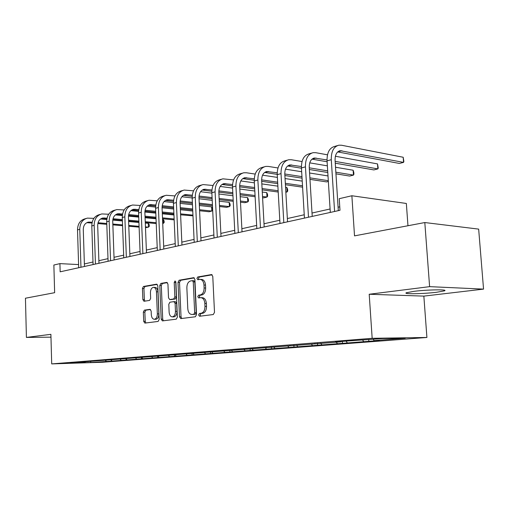 <?xml version="1.0" encoding="UTF-8"?>
<svg xmlns="http://www.w3.org/2000/svg" width="509" height="509" viewBox="0 0 509 509"><rect width="100%" height="100%" fill="white"/><g stroke="black" fill="none" stroke-linecap="round" stroke-linejoin="round"><path stroke-width="0.76" d="M198.599 314.982L199.553 316.254L213.284 314.537L214.499 312.361L212.775 276.349L211.464 274.58L197.746 276.972L196.926 278.493L197.816 279.721L199.865 279.384C202.219 279.536 203.594 281.413 203.982 285.021L204.115 287.979C204.045 291.854 202.779 294.17 200.323 294.927L198.58 295.188L197.759 296.696L198.669 297.943L200.635 297.663C203.034 297.816 204.44 299.731 204.841 303.409L204.981 306.386C204.904 310.267 203.638 312.564 201.176 313.264L199.426 313.493L198.599 314.982M201.182 297.676L202.175 297.701C204.573 297.854 205.98 299.769 206.38 303.44L206.52 306.412C206.444 310.293 205.178 312.583 202.716 313.283L200.966 313.506L200.139 314.995L200.616 316.121M212.119 274.803L199.28 277.042L198.459 278.563L198.815 279.549M200.47 279.409L201.399 279.447C203.759 279.6 205.127 281.477 205.515 285.078L205.655 288.037C205.585 291.905 204.319 294.215 201.863 294.972L200.12 295.233L199.299 296.741L199.713 297.79M436.639 292.261L444.414 290.855C448.938 289.297 427.102 289.64 413.734 291.364L406.405 292.732C402.352 294.272 423.361 293.922 436.639 292.261M144.378 310.146L143.353 312.132L143.716 321.395L144.861 323.094L158.108 321.433L159.177 319.417L157.803 285.835L156.657 284.168L143.449 286.478L142.431 288.488L142.864 299.61L143.983 301.271L149.614 300.399L150.651 298.382L150.429 292.809C150.511 289.653 151.497 287.833 153.4 287.35C155.15 287.477 156.168 288.966 156.441 291.816L157.345 313.881C157.268 316.999 156.301 318.799 154.431 319.277C152.63 319.143 151.593 317.616 151.307 314.696L151.16 311.037L150.009 309.345L144.378 310.146L145.886 310.166L144.861 312.151L145.224 321.395L145.898 322.967M429.609 286.65L369.203 294.253L423.851 296.117L483.55 289.112L429.609 286.65L424.811 222.548L354.519 235.871L351.872 195.755L339.242 198.688L339.987 210.293L60.157 271.812L59.922 263.624L53.865 265.03L54.641 292.688L25.45 298.223L26.411 337.416L50.97 337.162M369.203 294.253L372.168 338.307L51.702 363.903L50.894 334.33L26.411 337.416M179.499 316.827L180.765 318.602L195.348 316.776L196.519 314.651L194.909 279.435L193.655 277.691L179.117 280.236L178.004 282.349L179.499 316.827L181.032 316.84L181.777 318.475M176.279 319.162L162.416 320.899L161.181 319.162L159.794 285.492L160.863 283.43L166.767 282.4L167.945 284.086L168.524 297.854L169.72 299.572L173.734 298.961L174.841 296.881L174.218 282.431L175.045 280.949L175.885 282.145L177.393 317.094L176.279 319.162M424.811 222.548L478.657 229.114L483.55 289.112M372.168 338.307L426.911 337.467L102.474 362.262L51.702 363.903M111.21 360.092L111.248 361.155L379.351 340.502L374.096 340.597L405.221 338.192L382.73 338.549L345.948 341.106L335.406 341.94L340.998 341.832L341.208 341.482M111.248 361.155L90.882 362.503L69.994 363.178L85.213 361.982L80.034 362.147L340.998 341.832M111.083 359.946L111.91 360.881M120.207 359.182L121.072 360.168M126.086 358.762L126.919 359.717M135.572 357.929L136.482 358.979M141.744 357.528L142.59 358.508M151.618 356.618L152.573 357.732M158.102 356.243L158.954 357.242M168.384 355.244L169.389 356.434M175.198 354.894L176.063 355.918M185.925 353.806L186.981 355.072M193.096 353.481L193.967 354.531M204.306 352.311L205.407 353.647M211.846 352.005L212.724 353.081M223.61 350.784L224.723 352.152M231.512 350.459L232.403 351.56M243.989 349.32L244.994 350.586M252.159 348.824L253.062 349.963M265.399 347.787L266.296 348.939M243.881 349.486L244.091 349.161M273.829 347.049L274.784 348.283M287.808 346.025L288.711 347.202M266.213 347.723L266.43 347.399M296.632 345.185L297.65 346.514M311.413 344.167L312.329 345.376M289.774 345.865L289.99 345.535M320.67 343.2L321.752 344.65M336.322 342.201L337.244 343.448M314.664 343.906L314.874 343.562M346.044 341.1L347.195 342.678M362.643 340.127L363.572 341.412M373.167 339.299L374.096 340.597M407.964 225.742L406.347 203.466L351.872 195.755M423.851 296.117L426.911 337.467M78.596 264.572L59.922 263.624M339.764 206.826L338.091 207.201M330.086 208.989L312.011 213.029M304.242 214.766L287.356 218.546M279.804 220.232L264.012 223.763M256.67 225.404L241.87 228.713M234.725 230.31L220.849 233.415M213.882 234.973L200.851 237.888M194.069 239.402L181.821 242.144M175.204 243.62L163.675 246.197M157.224 247.641L146.363 250.072M140.064 251.478L129.827 253.768M123.668 255.149L114.016 257.306M107.997 258.648L98.88 260.691M92.994 262.008L84.373 263.936M90.577 361.549L90.882 362.503M105.471 360.378L106.298 361.314M368.72 339.649L368.828 341.316M342.385 341.386L342.506 343.34M317.476 343.359L317.591 345.261M293.858 345.242L293.967 347.081M271.443 347.106L271.532 348.811M250.129 348.869L250.212 350.453M229.839 350.542L229.915 352.018M210.503 352.113L210.573 353.507M192.052 353.564L192.116 354.926M174.434 354.951L174.492 356.287M157.586 356.281L157.637 357.585M141.464 357.553L141.508 358.826M126.016 358.769L126.06 360.016M194.285 277.914L180.644 280.3L179.524 282.412L181.032 316.84M193.846 314.206L194.661 312.723L193.261 281.871L192.377 280.656L190.525 280.968C188.145 281.757 186.924 284.041 186.86 287.82L187.789 308.734C188.171 312.386 189.552 314.295 191.918 314.454L195.38 314.225L196.2 312.742L194.661 312.723M192.561 280.669L193.91 280.72L194.794 281.935L196.2 312.742M192.987 314.46L192.033 314.441M195.38 314.225L193.573 314.454M167.359 282.616L162.377 283.488L161.308 285.549L162.702 319.168L163.414 320.772M171.043 299.591L175.255 298.999L176.362 296.919L175.739 282.489L174.218 282.431M175.834 281.776L175.739 282.489M169.128 312.189C169.433 315.173 170.521 316.732 172.411 316.865C174.371 316.375 175.389 314.53 175.459 311.33L175.121 303.358L173.849 301.627L169.891 302.219L168.797 304.28L169.128 312.189M173.582 316.872L173.932 316.878C175.898 316.382 176.916 314.543 176.986 311.349L175.459 311.33M175.37 301.659L176.642 303.389L176.986 311.349M150.524 309.504L145.886 310.166M155.62 319.283L155.945 319.283C157.815 318.806 158.789 317.012 158.859 313.894L157.345 313.881M153.794 287.362L154.908 287.4C156.664 287.528 157.675 289.017 157.955 291.861L158.859 313.894M157.236 284.385L144.95 286.529L143.932 288.539L144.365 299.642L144.957 301.124M337.69 151.924L399.349 163.446L403.561 162.377L403.192 157.256L341.52 145.237L338.879 145.192C333.681 146.624 331.149 151.459 331.289 159.699L334.585 211.483M337.391 145.625L334.648 146.42C329.45 147.852 326.918 152.668 327.052 160.869L330.303 212.425M338.313 210.662L335.087 160.367C334.992 154.87 336.684 151.637 340.165 150.689L403.561 162.377L403.866 161.487L403.192 157.256M327.484 154.819L315.752 152.687L313.111 152.662C307.907 154.1 305.349 158.827 305.451 166.844L308.486 217.216M311.623 153.094L309.116 153.826C303.911 155.264 301.353 159.972 301.443 167.951L304.439 218.107M312.221 216.395L309.243 167.474C309.173 162.117 310.884 158.961 314.377 158.006L327.007 159.941M311.998 159.139L327.102 161.767M335.266 163.192L373.867 169.917L377.863 168.899L377.519 163.911L335.386 156.25M335.151 161.378L377.863 168.899L378.244 168.008L377.519 163.911M302.034 161.544L291.371 159.737L288.737 159.731C283.526 161.175 280.955 165.8 281.019 173.607L283.818 222.643M287.241 160.163L284.951 160.831C279.74 162.269 277.17 166.882 277.227 174.657L279.988 223.483M287.547 221.822L284.805 174.186C284.76 168.969 286.478 165.883 289.971 164.929L301.404 166.532M287.68 165.972L301.455 168.212M309.37 169.503L327.783 172.5M335.946 173.83L349.658 176.063L353.456 175.096L353.131 170.229L335.526 167.238M309.268 167.824L327.681 170.859M335.845 172.201L353.456 175.096L353.908 174.212L353.78 172.265L353.131 170.229M327.363 165.851L309.726 162.855M277.978 167.964L268.262 166.418L265.634 166.43C260.43 167.875 257.847 172.398 257.878 180.008L260.468 227.778M264.139 166.863L262.04 167.474C256.841 168.912 254.258 173.423 254.284 181L256.835 228.573M264.184 226.957L261.651 180.549C261.626 175.465 263.357 172.443 266.843 171.488L277.195 172.812M264.642 172.456L277.208 174.364M284.881 175.535L302.053 178.156M309.968 179.365L326.632 181.91L328.35 181.471M284.792 173.983L301.964 176.629M309.873 177.851L328.299 180.689M328 175.929L309.58 172.996M301.672 171.737L285.485 169.16M255.194 174.078L246.337 172.755L243.709 172.786C238.524 174.231 235.928 178.659 235.928 186.078L238.32 232.645M242.227 173.219L240.299 173.779C235.12 175.217 232.524 179.632 232.518 187.019L234.878 233.402M242.029 231.83L239.688 186.587C239.682 181.624 241.419 178.672 244.899 177.717L254.284 178.805M242.774 178.614L254.258 180.25M261.69 181.312L277.729 183.609M285.409 184.71L302.594 187.172M261.626 179.868L277.653 182.19M285.326 183.297L302.511 185.785M302.231 181.115L285.053 178.544M277.38 177.399L262.549 175.179M233.586 179.919L222.878 178.831C217.712 180.262 215.116 184.602 215.091 191.842L217.298 237.264M221.396 179.257L219.64 179.766C214.474 181.204 211.878 185.531 211.846 192.739L214.028 237.983M220.995 236.45L218.825 192.319C218.838 187.477 220.582 184.582 224.043 183.628L232.549 184.525M222 184.474L232.492 185.868M239.701 186.841L254.704 188.864M262.16 189.87L278.207 192.033M285.842 192.268L287.089 191.95L286.822 187.414L285.555 187.236M239.675 185.499L254.634 187.535M262.084 188.546L278.137 190.735M285.816 191.778L287.089 191.95L287.706 191.072L287.598 189.259L286.822 187.414M277.876 186.154L261.83 183.895M254.379 182.846L240.802 180.937M213.061 185.492L203.059 184.576C197.918 186.008 195.316 190.258 195.271 197.327L197.314 241.66M201.589 185.002L199.973 185.473C194.832 186.898 192.237 191.136 192.179 198.179L194.203 242.341M200.991 240.852L198.981 197.772C199.013 193.045 200.756 190.207 204.204 189.259L211.916 189.991M202.232 190.054L211.833 191.244M218.819 192.128L232.868 193.916M240.114 194.839L255.13 196.741M262.587 197.689L263.847 197.848L266.983 197.053L266.741 192.618L262.275 192.027M218.838 190.881L232.804 192.669M240.051 193.598L255.06 195.526M262.523 196.48L266.983 197.053L267.645 196.181L267.549 194.413L266.741 192.618M254.818 191.034L239.815 189.043M232.575 188.082L220.168 186.44M193.541 190.824L184.182 190.048C179.066 191.473 176.47 195.641 176.4 202.55L178.29 245.841M182.718 190.474L181.242 190.9C176.127 192.326 173.531 196.48 173.454 203.365L175.331 246.49M181.948 245.039L180.084 202.964C180.135 198.345 181.872 195.564 185.301 194.623L192.294 195.214M183.399 195.367L192.192 196.385M198.968 197.199L212.138 198.777M219.182 199.623L233.249 201.309M240.496 202.181L244.778 202.69L247.781 201.933L247.552 197.587L240.21 196.671M199.025 196.029L212.081 197.613M219.124 198.465L233.186 200.164M240.439 201.042L247.781 201.933L248.481 201.061L248.392 199.331L247.552 197.587M232.963 195.761L218.908 193.999M211.865 193.121L200.546 191.702M174.956 195.92L166.182 195.271C161.092 196.69 158.503 200.775 158.407 207.526L160.163 249.824M164.719 195.691L163.37 196.086C158.286 197.498 155.697 201.57 155.601 208.302L157.338 250.447M163.796 249.028L162.072 207.914C162.129 203.396 163.866 200.673 167.276 199.732L173.614 200.215M165.438 200.438L173.493 201.309M180.084 202.06L192.421 203.454M199.286 204.236L212.469 205.725M219.525 206.527L226.543 207.322L229.413 206.597L229.196 202.347L219.258 201.17M180.173 200.966L192.377 202.359M199.235 203.142L212.418 204.65M219.468 205.458L229.413 206.597L230.157 205.731L230.068 204.033L229.196 202.347M212.215 200.33L199.032 198.771M192.173 197.956L181.878 196.741M157.23 200.8L148.991 200.253C143.932 201.666 141.349 205.668 141.241 212.272L142.87 253.628M147.54 200.673L146.312 201.03C141.26 202.442 138.677 206.438 138.563 213.017L140.166 254.22M146.477 252.833L144.88 212.641C144.95 208.226 146.681 205.547 150.072 204.618L155.805 205M148.291 205.286L155.665 206.024M162.085 206.718L173.658 207.958M180.339 208.671L192.726 210.001M199.585 210.739L209.084 211.757L211.833 211.057L211.636 206.896L199.343 205.521M162.206 205.687L173.614 206.921M180.294 207.647L192.676 208.983M199.541 209.727L211.833 211.057L212.609 210.198L212.527 208.544L211.636 206.896M192.485 204.752L180.103 203.365M173.442 202.614L164.089 201.564M140.319 205.471L132.563 205.019C127.543 206.419 124.966 210.351 124.845 216.809L126.347 257.261M131.125 205.432L129.999 205.763C124.985 207.163 122.408 211.082 122.281 217.521L123.77 257.828M129.929 256.472L128.453 217.152C128.529 212.832 130.253 210.211 133.625 209.282L138.811 209.581M131.901 209.918L138.658 210.548M144.919 211.184L155.767 212.285M162.282 212.947L173.925 214.13M180.612 214.811L192.994 215.841M145.065 210.217L155.729 211.311M162.244 211.979L173.881 213.169M180.568 213.856L192.956 215.129M192.771 211.044L180.383 209.727M173.703 209.014L162.066 207.78M155.601 207.093L147.12 206.19M124.151 209.943L116.847 209.574C111.865 210.968 109.301 214.823 109.161 221.148L110.555 260.735M115.422 209.988L114.391 210.287C109.416 211.68 106.852 215.523 106.712 221.829L108.086 261.276M114.111 259.953L112.737 221.472C112.826 217.241 114.544 214.664 117.891 213.742L122.574 213.971M116.224 214.346L122.415 214.887M128.523 215.472L138.696 216.452M145.052 217.069L156.008 218.119M162.524 218.749L174.173 219.869M128.688 214.563L138.664 215.536M145.02 216.153L155.97 217.216M162.492 217.846L174.135 218.978M173.963 214.97L162.32 213.793M155.805 213.137L144.874 212.037M138.582 211.4L130.915 210.631M108.691 214.238L101.8 213.939C96.85 215.32 94.299 219.112 94.146 225.302L95.438 264.056M100.381 214.353L99.446 214.62C94.502 216.001 91.957 219.78 91.805 225.951L93.077 264.572M98.962 263.28L97.696 225.608C97.792 221.46 99.503 218.934 102.824 218.017L107.043 218.183M101.208 218.596L106.877 219.048M112.852 219.595L122.389 220.467M128.599 221.033L138.912 221.981M145.275 222.56L156.231 223.559M162.727 223.527L163.332 223.375L163.166 219.455L162.556 219.398M113.03 218.736L122.357 219.595M128.561 220.168L138.881 221.116M145.237 221.708L156.199 222.713M162.721 223.317L163.332 223.375L164.184 222.535L164.121 220.97L163.166 219.455M156.034 218.775L145.078 217.725M138.722 217.114L128.459 216.134M122.338 215.549L115.422 214.887M93.885 218.361L87.376 218.119C82.464 219.494 79.926 223.216 79.767 229.285L80.956 267.238M85.97 218.526L85.118 218.775C80.218 220.149 77.68 223.858 77.514 229.903L78.691 267.734M84.456 266.468L83.279 229.565C83.387 225.506 85.086 223.025 88.381 222.115L92.174 222.229M86.816 222.668L92.002 223.05M97.849 223.553L106.795 224.335M112.858 224.857L122.586 225.703M128.79 226.244L139.116 227.141M145.479 227.695L148.437 227.154L148.284 223.311L145.294 223.044M98.04 222.738L106.769 223.508M112.826 224.036L122.554 224.889M128.764 225.43L139.084 226.333M145.447 226.893L148.437 227.154L149.309 226.327L149.252 224.793L148.284 223.311M138.932 222.465L128.612 221.523M122.408 220.957L112.782 220.085M106.807 219.538L100.597 218.972M202.716 313.283L201.176 313.264M206.52 306.412L204.981 306.386M206.38 303.44L204.841 303.409M200.12 295.233L198.58 295.188M201.863 294.972L200.323 294.927M205.655 288.037L204.115 287.979M205.515 285.078L203.982 285.021M199.28 277.042L197.746 276.972M211.75 274.606L211.375 274.586M200.966 313.506L199.426 313.493M179.524 282.412L178.004 282.349M180.644 280.3L179.117 280.236M193.923 277.717L193.573 277.704M194.794 281.935L193.261 281.871M162.702 319.168L161.181 319.162M161.308 285.549L159.794 285.492M162.377 283.488L160.863 283.43M171.298 299.597L169.777 299.566M175.255 298.999L173.734 298.961M176.362 296.919L174.841 296.881M176.642 303.389L175.121 303.358M157.955 291.861L156.441 291.816M144.365 299.642L142.864 299.61M143.932 288.539L142.431 288.488M144.95 286.529L143.449 286.478M145.224 321.395L143.716 321.395M144.861 312.151L143.353 312.132M331.289 159.699L327.052 160.869M341.876 150.715L337.728 151.892M305.451 166.844L301.443 167.951M316.083 158.019L312.081 159.152M281.019 173.607L277.227 174.657M291.676 164.929L287.884 166.004M257.878 180.008L254.284 181M268.548 171.476L264.954 172.494M235.928 186.078L232.518 187.019M246.598 177.692L243.181 178.659M215.091 191.842L211.846 192.739M225.735 183.603L222.49 184.519M195.271 197.327L192.179 198.179M205.884 189.221L202.792 190.092M176.4 202.55L173.454 203.365M186.975 194.572L184.029 195.405M158.407 207.526L155.601 208.302M168.943 199.681L166.125 200.476M141.241 212.272L138.563 213.017M151.72 204.554L149.035 205.318M124.845 216.809L122.281 217.521M135.26 209.218L132.69 209.943M109.161 221.148L106.712 221.829M119.513 213.672L117.057 214.372M94.146 225.302L91.805 225.951M104.434 217.941L102.08 218.609M79.767 229.285L77.514 229.903M89.978 222.039L87.72 222.675M444.363 290.213L444.414 290.855M193.91 280.72L192.51 280.663M193.452 314.467L191.918 314.454M171.247 299.604L169.72 299.572M173.932 316.878L172.411 316.865M175.42 301.652L174.046 301.627M155.945 319.283L154.431 319.277M340.165 150.689L339.179 150.969M314.377 158.006L313.385 158.286M289.971 164.929L288.985 165.209M266.843 171.488L265.857 171.768M244.899 177.717L243.913 177.997M224.043 183.628L223.063 183.908M204.204 189.259L203.225 189.539M185.301 194.623L184.334 194.896M167.276 199.732L166.316 200.005M150.072 204.618L149.112 204.885M133.625 209.282L132.671 209.549M117.891 213.742L116.943 214.015M102.824 218.017L101.883 218.285M88.381 222.115L87.446 222.382"/></g></svg>
